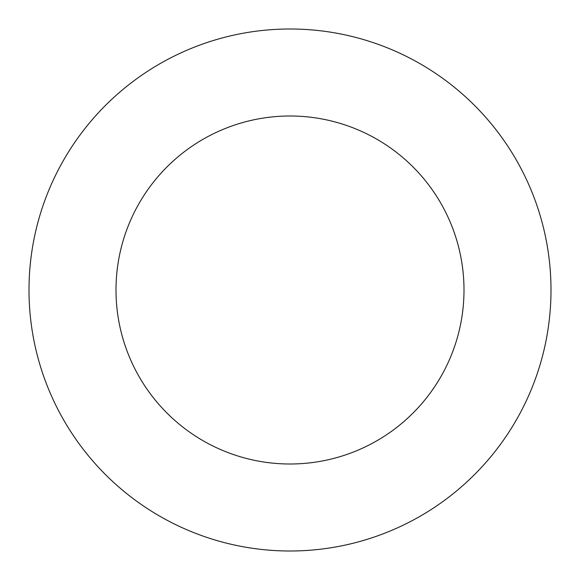 <?xml version="1.0" encoding="UTF-8"?>
<svg xmlns="http://www.w3.org/2000/svg" width="580" height="580" viewBox="0 0 580 580"><rect width="100%" height="100%" fill="white"/><g stroke="black" fill="none" stroke-linecap="round" stroke-linejoin="round"><path stroke-width="0.87" d="M464 290A174 174 0 0 0 290 116A174 174 0 0 0 116 290A174 174 0 0 0 290 464A174 174 0 0 0 464 290M551 290A261 261 0 0 0 290 29A261 261 0 0 0 29 290A261 261 0 0 0 290 551A261 261 0 0 0 551 290"/></g></svg>
